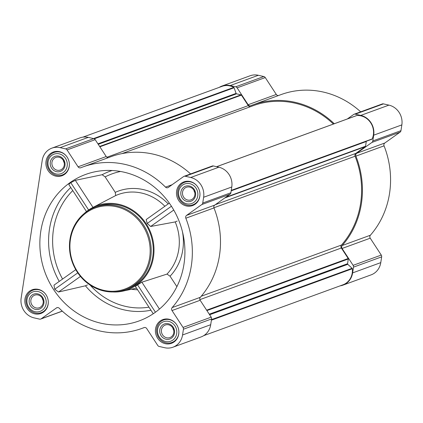 <?xml version="1.0" encoding="UTF-8"?>
<svg xmlns="http://www.w3.org/2000/svg" width="423" height="423" viewBox="0 0 423 423"><rect width="100%" height="100%" fill="white"/><g stroke="black" fill="none" stroke-linecap="round" stroke-linejoin="round"><path stroke-width="0.63" d="M172.88 328.047A6.694 6.16 -110.1 0 0 173.737 330.384M193.956 190.318A6.694 6.16 -110.1 0 0 194.807 192.661M63.365 160.476A6.694 6.16 -110.1 0 0 64.222 162.818M42.289 298.204A6.694 6.16 -110.1 0 0 43.146 300.542M84.145 213.557A44.738 41.184 69.9 0 1 92.388 207.719L115.685 195.558L115.252 192.349L105.153 176.893L102.128 174.725L75.31 180.335L70.773 182.673C69.155 183.878 68.595 184.587 69.092 184.788M100.833 323.198A77.975 71.773 69.9 0 1 40.931 256.84A77.975 71.773 69.9 0 1 77.34 178.136A77.975 71.773 69.9 0 1 100.119 170.934A77.975 71.773 69.9 0 1 179.812 223.069A77.975 71.773 69.9 0 1 152.449 314.278A77.975 71.773 69.9 0 1 100.833 323.198M75.765 269.657L53.985 285.15L54.736 289.242L58.506 292.023L85.43 285.805L87.466 284.906M169.316 203.109L146.173 219.574L147.215 223.46L150.646 226.479L175.201 221.922L177.205 221.065M92.388 207.719A44.738 41.184 69.9 0 1 151.074 233.559A44.738 41.184 69.9 0 1 122.839 291.13A44.738 41.184 69.9 0 1 112.772 291.97M176.883 286.646L170.057 276.203L167.006 274.088L141.879 282.189L137.549 284.848C135.883 285.98 135.244 286.561 135.624 286.593M59.5 151.672A12.621 11.617 -110.1 0 0 53.303 152.042A12.621 11.617 -110.1 0 0 46.715 167.883A12.621 11.617 -110.1 0 0 61.959 175.757A12.621 11.617 -110.1 0 0 69.303 163.204A12.621 11.617 -110.1 0 0 59.5 151.672M190.091 181.515A12.621 11.617 -110.1 0 0 183.894 181.879A12.621 11.617 -110.1 0 0 177.306 197.726A12.621 11.617 -110.1 0 0 192.55 205.594A12.621 11.617 -110.1 0 0 199.894 193.047A12.621 11.617 -110.1 0 0 190.091 181.515M169.015 319.238A12.621 11.617 -110.1 0 0 162.818 319.608A12.621 11.617 -110.1 0 0 156.23 335.45A12.621 11.617 -110.1 0 0 171.474 343.323A12.621 11.617 -110.1 0 0 178.818 330.77A12.621 11.617 -110.1 0 0 169.015 319.238M38.43 289.395A12.621 11.617 -110.1 0 0 32.227 289.766A12.621 11.617 -110.1 0 0 25.644 305.607A12.621 11.617 -110.1 0 0 40.883 313.48A12.621 11.617 -110.1 0 0 48.227 300.933A12.621 11.617 -110.1 0 0 38.43 289.395M60.119 147.648L65.586 148.896A2.395 2.205 69.9 0 1 67.04 149.932L78.07 166.81A2.395 2.205 69.9 0 0 80.761 167.757A85.964 79.127 69.9 0 1 82.913 166.932A85.964 79.127 69.9 0 1 165.515 187.125A2.395 2.205 69.9 0 0 168.301 187.431L183.577 176.565A2.395 2.205 69.9 0 1 185.237 176.243L190.71 177.491A16.777 15.445 69.9 0 1 203.627 197.261L202.744 203.029A2.395 2.205 69.9 0 1 201.85 204.521L186.575 215.392A2.395 2.205 69.9 0 0 185.829 218.21A85.964 79.127 69.9 0 1 172.15 307.595A2.395 2.205 69.9 0 0 172.013 310.551L183.043 327.428A2.395 2.205 69.9 0 1 183.434 329.216L182.551 334.984A16.777 15.445 69.9 0 1 172.901 347.225A16.777 15.445 69.9 0 1 164.658 347.711L159.191 346.463A2.395 2.205 69.9 0 1 157.737 345.427L146.707 328.549A2.395 2.205 69.9 0 0 144.016 327.608A85.964 79.127 69.9 0 1 141.869 328.433A85.964 79.127 69.9 0 1 59.262 308.24A2.395 2.205 69.9 0 0 56.476 307.928L41.2 318.799A2.395 2.205 69.9 0 1 39.54 319.122L34.073 317.874A16.777 15.445 69.9 0 1 21.15 298.104L42.226 160.375A16.777 15.445 69.9 0 1 51.881 148.14A16.777 15.445 69.9 0 1 60.119 147.648L88.27 137.375L93.737 138.622A2.395 2.205 69.9 0 1 95.191 139.659L106.221 156.536L78.07 166.81M221.948 86.049L250.099 75.775A16.777 15.445 69.9 0 1 258.342 75.289L263.809 76.537A2.395 2.205 69.9 0 1 265.263 77.573L276.293 94.451L248.142 104.724L237.113 87.847A2.395 2.205 69.9 0 0 235.659 86.81L230.191 85.562A16.777 15.445 69.9 0 0 221.948 86.049A16.777 15.445 69.9 0 0 219.278 87.355M278.546 95.513A2.395 2.205 69.9 0 1 276.293 94.451M248.142 104.724A2.395 2.205 69.9 0 0 250.834 105.671A85.964 79.127 69.9 0 1 252.98 104.846L281.131 94.567A85.964 79.127 69.9 0 1 360.676 111.836M354.13 114.226L382.281 103.947A2.395 2.205 69.9 0 1 383.46 103.878L388.927 105.126A16.777 15.445 69.9 0 1 401.85 124.896L400.967 130.665A2.395 2.205 69.9 0 1 400.073 132.161L384.793 143.027L356.647 153.306L371.923 142.435A2.395 2.205 69.9 0 0 372.816 140.944L373.699 135.175A16.777 15.445 69.9 0 0 360.782 115.405L355.309 114.157A2.395 2.205 69.9 0 0 353.649 114.48L347.346 118.958M370.231 238.186L342.085 248.465L353.115 265.343A2.395 2.205 69.9 0 1 353.506 267.13L352.623 272.898A16.777 15.445 69.9 0 1 342.974 285.139L371.119 274.86A16.777 15.445 69.9 0 0 380.774 262.625L381.657 256.856A2.395 2.205 69.9 0 0 381.266 255.064L370.231 238.186A2.395 2.205 69.9 0 1 370.374 235.23A85.964 79.127 69.9 0 0 384.052 145.845A2.395 2.205 69.9 0 1 384.793 143.027M199.862 299.648L341.34 248L348.198 258.495A0.64 0.587 69.9 0 1 348.303 258.971L347.579 263.709A0.64 0.587 69.9 0 0 347.791 264.312L352.105 268.298A0.64 0.587 69.9 0 1 352.322 268.732A16.137 14.853 69.9 0 1 342.937 284.822L203.722 335.645M252.98 104.846A85.964 79.127 69.9 0 1 334.265 123.738M384.052 145.845L355.902 156.124A2.395 2.205 69.9 0 1 356.647 153.306M355.902 156.124A85.964 79.127 69.9 0 1 342.223 245.509A2.395 2.205 69.9 0 0 342.085 248.465M342.974 285.139A16.777 15.445 69.9 0 1 340.087 285.863M82.913 137.137L221.985 86.371A16.137 14.853 69.9 0 1 233.797 87.381A0.64 0.587 69.9 0 1 234.104 87.746L236.087 93.398A0.64 0.587 69.9 0 0 236.547 93.821L241.041 94.847A0.64 0.587 69.9 0 1 241.427 95.122L248.285 105.618A2.395 2.205 69.9 0 0 250.506 106.686M121.961 153.612L253.282 105.671A85.081 78.318 69.9 0 1 333.403 124.05M356.589 115.611A0.64 0.587 69.9 0 1 356.88 115.505A16.137 14.853 69.9 0 1 370.717 122.813A16.137 14.853 69.9 0 1 372.182 138.929A0.64 0.587 69.9 0 1 371.854 139.236L231.228 190.572L371.865 139.23M231.191 190.831L366.276 141.515A0.64 0.587 69.9 0 1 366.397 141.229M366.276 141.515L365.551 146.252A0.64 0.587 69.9 0 1 365.313 146.649L355.817 153.406A2.395 2.205 69.9 0 0 355.077 156.23A85.081 78.318 69.9 0 1 341.483 245.044A2.395 2.205 69.9 0 0 341.34 248M108.473 157.599A2.395 2.205 69.9 0 1 106.221 156.536M82.913 166.932L111.059 156.658A85.964 79.127 69.9 0 1 190.604 173.922M184.063 176.312L212.209 166.033A2.395 2.205 69.9 0 1 213.388 165.964L218.86 167.212A16.777 15.445 69.9 0 1 231.778 186.982L230.895 192.751A2.395 2.205 69.9 0 1 230.001 194.247L214.72 205.113L186.575 215.392M172.901 347.225L201.052 336.951A16.777 15.445 69.9 0 0 210.702 324.711L211.585 318.942A2.395 2.205 69.9 0 0 211.193 317.15L200.158 300.272A2.395 2.205 69.9 0 1 200.301 297.316A85.964 79.127 69.9 0 0 213.98 207.931A2.395 2.205 69.9 0 1 214.72 205.113M51.881 148.14L80.026 137.861A16.777 15.445 69.9 0 1 88.27 137.375M95.27 207.154L97.322 206.408A43.939 40.444 69.9 0 1 118.9 205.123A43.939 40.444 69.9 0 1 153.02 245.271A43.939 40.444 69.9 0 1 127.455 288.957L125.404 289.707A43.939 40.444 -110.1 0 0 150.969 246.017A43.939 40.444 -110.1 0 0 116.848 205.874A43.939 40.444 -110.1 0 0 95.27 207.154A43.939 40.444 -110.1 0 0 72.344 262.302A43.939 40.444 -110.1 0 0 125.404 289.707M58.506 292.023L80.46 276.404M54.736 289.242L77.769 272.856M147.215 223.46L171.437 206.228M150.646 226.479L173.758 210.041M70.773 182.673L88.624 209.988M75.31 180.335L92.997 207.397M137.549 284.848L155.442 312.222M141.879 282.189L159.445 309.07M116.436 206.757A43.141 39.709 -110.1 0 0 72.539 261.588A43.141 39.709 -110.1 0 0 141.155 277.271A43.141 39.709 -110.1 0 0 116.436 206.757M45.462 293.99A11.981 11.03 -110.1 0 0 38.921 289.803A11.981 11.03 -110.1 0 0 33.036 290.152A11.981 11.03 -110.1 0 0 26.781 305.189A11.981 11.03 -110.1 0 0 41.253 312.666A11.981 11.03 -110.1 0 0 48.285 301.721M38.096 291.563A10.385 9.56 -110.1 0 0 27.527 304.766A10.385 9.56 -110.1 0 0 44.045 308.541A10.385 9.56 -110.1 0 0 38.096 291.563M37.742 293.885A7.989 7.355 -110.1 0 0 29.61 304.042A7.989 7.355 -110.1 0 0 42.316 306.945A7.989 7.355 -110.1 0 0 37.742 293.885M66.538 156.261A11.981 11.03 -110.1 0 0 59.992 152.079A11.981 11.03 -110.1 0 0 54.107 152.428A11.981 11.03 -110.1 0 0 47.857 167.466A11.981 11.03 -110.1 0 0 62.329 174.942A11.981 11.03 -110.1 0 0 69.361 163.997M59.172 153.84A10.385 9.56 -110.1 0 0 48.603 167.037A10.385 9.56 -110.1 0 0 65.121 170.813A10.385 9.56 -110.1 0 0 59.172 153.84M58.818 156.161A7.989 7.355 -110.1 0 0 50.686 166.313A7.989 7.355 -110.1 0 0 63.392 169.216A7.989 7.355 -110.1 0 0 58.818 156.161M197.129 186.104A11.981 11.03 -110.1 0 0 190.583 181.916A11.981 11.03 -110.1 0 0 184.698 182.271A11.981 11.03 -110.1 0 0 178.448 197.308A11.981 11.03 -110.1 0 0 192.92 204.78A11.981 11.03 -110.1 0 0 199.952 193.84M189.763 183.682A10.385 9.56 -110.1 0 0 179.193 196.88A10.385 9.56 -110.1 0 0 195.712 200.655A10.385 9.56 -110.1 0 0 189.763 183.682M189.404 186.004A7.989 7.355 -110.1 0 0 181.277 196.156A7.989 7.355 -110.1 0 0 193.983 199.059A7.989 7.355 -110.1 0 0 189.404 186.004M176.053 323.833A11.981 11.03 -110.1 0 0 169.507 319.645A11.981 11.03 -110.1 0 0 163.622 319.994A11.981 11.03 -110.1 0 0 157.372 335.032A11.981 11.03 -110.1 0 0 171.844 342.508A11.981 11.03 -110.1 0 0 178.876 331.563M168.687 321.406A10.385 9.56 -110.1 0 0 158.117 334.609A10.385 9.56 -110.1 0 0 174.636 338.384A10.385 9.56 -110.1 0 0 168.687 321.406M168.333 323.727A7.989 7.355 -110.1 0 0 160.201 333.884A7.989 7.355 -110.1 0 0 172.907 336.787A7.989 7.355 -110.1 0 0 168.333 323.727M38.022 294.968A6.694 6.16 -110.1 0 0 34.739 295.164A6.694 6.16 -110.1 0 0 31.249 303.561A6.694 6.16 -110.1 0 0 39.328 307.733A6.694 6.16 -110.1 0 0 43.22 301.081A6.694 6.16 -110.1 0 0 38.022 294.968M168.613 324.811A6.694 6.16 -110.1 0 0 165.33 325.007A6.694 6.16 -110.1 0 0 161.835 333.403A6.694 6.16 -110.1 0 0 169.919 337.575A6.694 6.16 -110.1 0 0 173.811 330.923A6.694 6.16 -110.1 0 0 168.613 324.811M189.689 187.082A6.694 6.16 -110.1 0 0 186.406 187.278A6.694 6.16 -110.1 0 0 182.91 195.68A6.694 6.16 -110.1 0 0 190.99 199.852A6.694 6.16 -110.1 0 0 194.887 193.2A6.694 6.16 -110.1 0 0 189.689 187.082M59.098 157.24A6.694 6.16 -110.1 0 0 55.815 157.435A6.694 6.16 -110.1 0 0 52.32 165.837A6.694 6.16 -110.1 0 0 60.404 170.009A6.694 6.16 -110.1 0 0 64.296 163.357A6.694 6.16 -110.1 0 0 59.098 157.24M115.252 192.349A51.12 47.059 69.9 0 1 168.211 203.897M105.153 176.893A69.451 63.931 69.9 0 1 120.544 171.474M102.128 174.725A72.634 66.86 69.9 0 1 112.111 170.506M70.747 187.495A76.272 70.207 -110.1 0 0 59.231 281.417M150.953 310.218A72.634 66.86 69.9 0 1 85.43 285.805M175.201 221.922A47.931 44.119 69.9 0 1 167.006 274.088M115.685 195.558A47.931 44.119 69.9 0 1 164.864 206.276M137.586 289.771A51.12 47.059 69.9 0 1 131.458 289.242M148.954 307.161A69.451 63.931 69.9 0 1 90.125 285.076M72.761 190.577A73.089 67.278 -110.1 0 0 62.562 279.048M182.445 231.677A51.12 47.059 69.9 0 1 170.057 276.203M206.63 310.175L348.198 258.495M263.809 76.537L235.659 86.81M258.342 75.289L230.191 85.562M265.263 77.573L237.113 87.847M383.46 103.878L355.309 114.157M388.927 105.126L360.782 115.405M401.85 124.896L373.699 135.175M400.967 130.665L372.816 140.944M400.073 132.161L371.923 142.435M370.374 235.23L342.223 245.509M381.266 255.064L353.115 265.343M381.657 256.856L353.506 267.13M380.774 262.625L352.623 272.898M99.86 146.802L241.427 95.122M106.897 157.229L248.285 105.618M224.798 197.948L365.313 146.649M215.302 204.7L355.817 153.406M216.629 166.704L356.88 115.505M231.259 190.371L372.182 138.929M225.697 197.308L365.551 146.252M213.916 207.762L355.077 156.23M201.226 296.243L341.483 245.044M206.905 310.588L348.303 258.971M209.263 314.199L347.579 263.709M209.623 314.749L347.791 264.312M211.479 319.635L352.105 268.298M211.394 320.179L352.322 268.732M93.552 138.58L233.797 87.381M94.244 138.807L234.104 87.746M97.919 143.836L236.087 93.398M98.231 144.312L236.547 93.821M99.643 146.469L241.041 94.847M93.737 138.622L65.586 148.896M95.191 139.659L67.04 149.932M172.129 184.708L165.515 187.125M213.388 165.964L185.237 176.243M218.86 167.212L190.71 177.491M231.778 186.982L203.627 197.261M230.895 192.751L202.744 203.029M230.001 194.247L201.85 204.521M213.98 207.931L185.829 218.21M200.301 297.316L172.15 307.595M200.158 300.272L172.013 310.551M211.193 317.15L183.043 327.428M211.585 318.942L183.434 329.216M210.702 324.711L182.551 334.984M57.496 307.558L56.476 307.928M62.266 311.106L41.2 318.799M122.839 291.13L136.518 288.132M216.587 166.694L356.726 115.537M144.454 327.487L141.869 328.433M62.324 311.164L40.719 319.053M68.923 184.698L86.477 211.563M135.492 286.561L153.258 313.75M35.876 289.115L33.036 290.152M44.092 311.629L41.253 312.666M56.952 151.386L54.107 152.428M65.168 173.901L62.329 174.942M187.542 181.229L184.698 182.271M195.759 203.743L192.92 204.78M166.466 318.958L163.622 319.994M174.683 341.472L171.844 342.508"/></g></svg>
